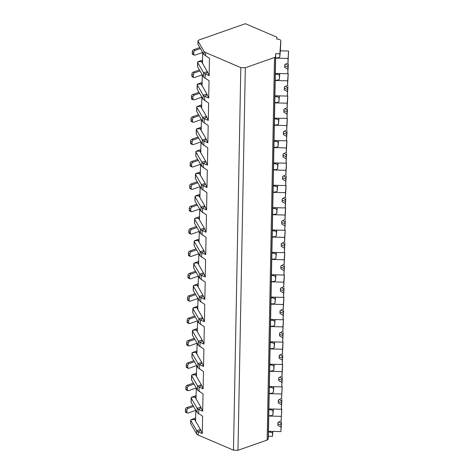 <?xml version="1.0" encoding="UTF-8"?>
<svg xmlns="http://www.w3.org/2000/svg" width="474" height="474" viewBox="0 0 474 474"><rect width="100%" height="100%" fill="white"/><g stroke="black" fill="none" stroke-linecap="round" stroke-linejoin="round"><path stroke-width="0.71" d="M240.822 67.622L205.574 52.525A6.375 2.483 -178.9 0 1 203.992 51.352L198.073 41.167A3.188 1.238 -178.9 0 1 197.99 40.883A3.188 1.238 -178.9 0 1 198.991 40.006L245.384 23.7L276.923 37.209L276.786 39.064A4.142 1.612 -178.9 0 1 280.809 40.752A4.142 1.612 -178.9 0 1 280.809 40.788L279.856 53.793L275.714 53.681L275.501 56.643A3.188 1.238 -178.9 0 1 274.505 57.49L245.325 67.746L240.822 67.622L233.475 450.176L198.227 435.079A6.375 2.483 -178.9 0 1 196.645 433.906L190.726 423.72A3.188 1.238 -178.9 0 1 190.649 423.436L190.708 420.231M198.073 41.167L198.008 44.396L198.067 43.857L198.008 44.396L203.933 54.581L209.472 58.343L209.141 75.662L205.159 73.956A6.375 2.483 -178.9 0 1 203.583 72.777L197.658 62.598L197.717 61.863L202.534 60.044M203.5 76.948L203.583 72.777L207.328 71.633L201.486 61.584L197.717 61.863L197.581 66.763L197.634 66.23L197.581 66.763L203.5 76.948L209.046 80.71L208.714 98.029L204.732 96.323A6.375 2.483 -178.9 0 1 203.15 95.15L197.231 84.965L197.148 89.136L197.208 88.597L197.148 89.136L203.073 99.315L208.613 103.077L208.282 120.396L204.3 118.696A6.375 2.483 -178.9 0 1 202.724 117.516L196.799 107.331L196.722 111.503L196.775 110.963L196.722 111.503L202.641 121.688L208.187 125.45L207.855 142.769L203.873 141.062A6.375 2.483 -178.9 0 1 202.291 139.883L196.372 129.704L196.289 133.869L196.349 133.33L196.289 133.869L202.214 144.055L207.754 147.817L207.422 165.136L203.441 163.429A6.375 2.483 -178.9 0 1 201.865 162.256L195.94 152.071L195.863 156.236L195.916 155.703L195.863 156.236L201.782 166.421L207.328 170.184L206.996 187.503L203.014 185.796A6.375 2.483 -178.9 0 1 201.432 184.623L195.513 174.438L195.43 178.609L195.489 178.07L195.43 178.609L201.355 188.788L206.901 192.551L206.563 209.869L202.582 208.169A6.375 2.483 -178.9 0 1 201.006 206.99L195.081 196.805L195.004 200.976L195.057 200.437L195.004 200.976L200.923 211.161L206.468 214.923L206.137 232.242L202.155 230.536A6.375 2.483 -178.9 0 1 200.573 229.357L194.654 219.178L194.571 223.343L194.63 222.804L194.571 223.343L200.496 233.528L206.042 237.29L205.704 254.609L201.728 252.903A6.375 2.483 -178.9 0 1 200.147 251.73L194.222 241.544L194.144 245.716L194.198 245.177L194.144 245.716L200.064 255.895L205.609 259.657L205.278 276.976L201.296 275.27A6.375 2.483 -178.9 0 1 199.714 274.096L193.795 263.911L193.712 268.083L193.771 267.543L193.712 268.083L199.637 278.262L205.183 282.024L204.845 299.343L200.869 297.642A6.375 2.483 -178.9 0 1 199.287 296.463L193.362 286.284L193.285 290.449L193.339 289.91L193.285 290.449L199.204 300.635L204.75 304.397L204.418 321.716L200.437 320.009A6.375 2.483 -178.9 0 1 198.855 318.83L192.936 308.651L192.853 312.816L192.912 312.277L192.853 312.816L198.778 323.001L204.324 326.764L203.986 344.083L200.01 342.376A6.375 2.483 -178.9 0 1 198.428 341.203L192.503 331.018L192.426 335.189L192.48 334.65L192.426 335.189L198.345 345.368L203.891 349.131L203.559 366.449L199.578 364.743A6.375 2.483 -178.9 0 1 197.996 363.57L192.077 353.385L191.994 357.556L192.053 357.017L191.994 357.556L197.919 367.735L203.464 371.498L203.127 388.822L199.151 387.116A6.375 2.483 -178.9 0 1 197.569 385.937L191.65 375.758L191.567 379.923L191.62 379.384L191.567 379.923L197.486 390.108L203.032 393.87L202.7 411.189L198.719 409.483A6.375 2.483 -178.9 0 1 197.137 408.304L191.218 398.124L191.141 402.29L191.194 401.751L191.141 402.29L197.06 412.475L202.605 416.237L202.268 433.556L198.292 431.85A6.375 2.483 -178.9 0 1 196.71 430.676L190.791 420.491L190.85 419.763L195.667 417.938M272.876 431.405L272.514 436.347L268.373 436.234L268.154 439.197A3.188 1.238 -178.9 0 1 267.158 440.044L237.978 450.3L233.475 450.176M245.325 67.746L237.978 450.3M279.571 73.506L279.447 75.218L277.551 74.288L275.323 74.228L275.293 74.596L275.714 53.681M275.323 74.228L268.373 436.234M279.856 53.793L279.796 57.022L277.865 57.852L275.637 57.787M272.698 431.405L272.574 433.118L270.678 432.181L268.45 432.122M272.574 433.118L272.514 436.347M273.131 409.032L273.006 410.745L271.11 409.814L268.877 409.755M273.006 410.745L272.923 414.916L273.356 409.038M268.764 415.68L270.998 415.745L272.923 414.916M273.557 386.666L273.433 388.378L271.537 387.448L269.309 387.382M273.433 388.378L273.356 392.549L273.782 386.671M269.196 393.313L271.424 393.373L273.356 392.549M273.99 364.299L273.865 366.011L271.969 365.075L269.736 365.016M273.865 366.011L273.782 370.176L274.215 364.305M269.623 370.946L271.857 371.006L273.782 370.176M274.416 341.926L274.292 343.644L272.396 342.708L270.168 342.649M274.292 343.644L274.215 347.809L274.642 341.938M270.056 348.58L272.283 348.639L274.215 347.809M274.849 319.559L274.724 321.271L272.828 320.341L270.595 320.282M274.724 321.271L274.642 325.442L275.074 319.565M270.482 326.207L272.716 326.272L274.642 325.442M275.276 297.192L275.151 298.904L273.255 297.974L271.027 297.909M275.151 298.904L275.068 303.076L275.501 297.198M270.915 303.84L273.142 303.899L275.068 303.076M275.708 274.825L275.578 276.538L273.688 275.601L271.454 275.542M275.578 276.538L275.501 280.703L275.927 274.831M271.341 281.473L273.575 281.532L275.501 280.703M276.135 252.452L276.01 254.171L274.114 253.234L271.886 253.175M276.01 254.171L275.927 258.336L276.36 252.458M271.774 259.106L274.002 259.165L275.927 258.336M276.567 230.086L276.437 231.798L274.547 230.868L272.313 230.808M276.437 231.798L276.36 235.969L276.786 230.091M272.2 236.733L274.434 236.799L276.36 235.969M276.994 207.719L276.869 209.431L274.973 208.501L272.746 208.436M276.869 209.431L276.786 213.602L277.219 207.725M272.633 214.367L274.861 214.426L276.786 213.602M277.426 185.352L277.296 187.064L275.406 186.128L273.172 186.069M277.296 187.064L277.219 191.229L277.646 185.358M273.06 192L275.293 192.059L277.219 191.229M277.853 162.979L277.728 164.697L275.832 163.761L273.605 163.702M277.728 164.697L277.646 168.863L278.078 162.985M273.492 169.633L275.72 169.692L277.646 168.863M278.285 140.612L278.155 142.324L276.265 141.394L274.031 141.335M278.155 142.324L278.078 146.496L278.505 140.618M273.919 147.26L276.146 147.325L278.078 146.496M278.712 118.245L278.588 119.958L276.692 119.027L274.464 118.962M278.588 119.958L278.505 124.129L278.937 118.251M274.351 124.893L276.579 124.952L278.505 124.129M279.145 95.878L279.014 97.591L277.124 96.655L274.89 96.595M279.014 97.591L278.937 101.756L279.364 95.884M274.778 102.526L277.006 102.585L278.937 101.756M279.447 75.218L279.364 79.389L279.796 73.511M275.21 80.159L277.438 80.219L279.364 79.389M270.743 431.346L270.678 432.181M279.796 57.022L280.341 50.813M280.809 40.788L280.371 50.813M276.923 37.209L276.887 39.069M271.169 408.979L271.11 409.814M281.84 399.772L281.675 401.271L279.506 399.493M281.787 386.553L282.166 386.565L282.131 388.621L281.538 398.498L278.321 400.074L278.268 403.007L278.368 401.561L281.574 402.639L281.331 409.258L281.917 399.772M282.166 386.565L281.538 398.498M281.574 402.639L281.675 401.271M281.532 398.504L281.864 398.687M278.268 403.007L281.42 404.755M278.392 400.038L278.368 401.561M268.877 408.92L281.331 409.258M269.173 393.651L281.627 393.995M271.602 386.612L271.537 387.448M282.273 377.405L282.101 378.904L279.933 377.126M282.214 364.186L282.599 364.192L282.557 366.248L281.971 376.131L278.753 377.701L278.694 380.64L278.801 379.188L282 380.272L281.763 386.891L282.344 377.405M282.599 364.192L282.054 371.628L281.971 376.131L282.291 376.32M282 380.272L282.101 378.904M278.694 380.64L281.846 382.388M278.825 377.665L278.801 379.188M269.303 386.547L281.763 386.891M269.599 371.284L282.054 371.628M272.029 364.245L271.969 365.075M282.7 355.032L282.534 356.537L280.365 354.753M282.646 341.813L283.025 341.825L282.99 343.881L282.397 353.758L279.18 355.334L279.127 358.267L279.227 356.821L282.439 357.911L282.19 364.524L282.777 355.038M283.025 341.825L282.486 349.255L282.397 353.758L282.723 353.948M282.439 357.911L282.534 356.537M279.127 358.267L282.279 360.015M279.251 355.299L279.227 356.821M269.736 364.18L282.19 364.524M270.032 348.917L282.486 349.255M272.461 341.873L272.396 342.708M283.132 332.665L282.96 334.17L280.792 332.387M283.073 319.446L283.458 319.458L283.416 321.514L282.83 331.391L279.613 332.967L279.553 335.9L279.66 334.454L282.865 335.545L282.623 342.151L283.203 332.665M283.458 319.458L282.913 326.888L282.83 331.391L283.15 331.581M282.865 335.545L282.96 334.17M279.553 335.9L282.705 337.648M279.684 332.932L279.66 334.454M270.162 341.813L282.623 342.151M270.458 326.55L282.913 326.888M272.888 319.506L272.828 320.341M283.559 310.298L283.393 311.797L281.224 310.02M283.505 297.079L283.885 297.091L283.849 299.141L283.256 309.024L280.039 310.6L279.986 313.533L280.087 312.088L283.298 313.178L283.049 319.784L283.636 310.298M283.885 297.091L283.345 304.521L283.256 309.024L283.582 309.214M283.298 313.178L283.393 311.797M279.986 313.533L283.138 315.281M280.11 310.565L280.087 312.088M270.595 319.446L283.049 319.784M270.891 304.178L283.345 304.521M273.32 297.139L273.255 297.974M283.991 287.931L283.819 289.43L281.651 287.653M283.932 274.713L284.317 274.719L284.276 276.775L283.689 286.657L280.472 288.228L280.412 291.166L280.519 289.715L283.725 290.811L283.482 297.417L284.062 287.931M284.317 274.719L283.772 282.154L283.689 286.657L284.009 286.841M283.725 290.811L283.819 289.43M280.412 291.166L283.565 292.914M280.543 288.192L280.519 289.715M271.021 297.074L283.482 297.417M271.318 281.811L283.772 282.154M273.747 274.772L273.688 275.601M284.418 265.558L284.252 267.063L282.083 265.28M284.364 252.34L284.744 252.352L284.708 254.408L284.116 264.285L280.898 265.861L280.839 268.794L280.946 267.348L284.157 268.438L283.908 275.05L284.489 265.564M284.744 252.352L284.204 259.782L284.116 264.285L284.441 264.474M284.157 268.438L284.252 267.063M280.839 268.794L283.997 270.541M280.969 265.825L280.946 267.348M271.454 274.707L283.908 275.05M271.75 259.444L284.204 259.782M274.179 252.399L274.114 253.234M284.85 243.192L284.678 244.697L282.51 242.913M284.791 229.973L285.176 229.985L285.135 232.041L284.542 241.918L281.325 243.494L281.272 246.427L281.378 244.981L284.584 246.071L284.341 252.678L284.921 243.192M285.176 229.985L284.631 237.415L284.542 241.918L284.868 242.107M284.584 246.071L284.678 244.697M281.272 246.427L284.424 248.175M281.402 243.458L281.378 244.981M271.88 252.34L284.341 252.678M272.177 237.071L284.631 237.415M274.606 230.032L274.547 230.868M285.277 220.825L285.111 222.324L282.942 220.546M285.224 207.606L285.603 207.618L285.567 209.668L284.975 219.551L281.757 221.121L281.698 224.06L281.805 222.614L285.016 223.704L284.767 230.311L285.348 220.825M285.603 207.618L285.064 215.048L284.975 219.551L285.301 219.74M285.016 223.704L285.111 222.324M281.698 224.06L284.856 225.808M281.829 221.091L281.805 222.614M272.313 229.973L284.767 230.311M272.609 214.704L285.064 215.048M275.038 207.665L274.973 208.501M285.709 198.452L285.538 199.957L283.369 198.179M285.65 185.239L286.035 185.245L285.994 187.301L285.401 197.184L282.184 198.754L282.131 201.693L282.237 200.241L285.443 201.337L285.2 207.944L285.781 198.458M286.035 185.245L285.49 192.675L285.401 197.184L285.727 197.368M285.443 201.337L285.538 199.957M282.131 201.693L285.283 203.441M282.261 198.719L282.237 200.241M272.74 207.6L285.2 207.944M273.036 192.337L285.49 192.675M275.465 185.298L275.406 186.128M286.136 176.085L285.97 177.59L283.796 175.807M286.083 162.866L286.462 162.878L286.426 164.934L285.834 174.811L282.617 176.387L282.557 179.32L282.664 177.874L285.875 178.965L285.626 185.577L286.207 176.091M286.462 162.878L285.923 170.308L285.834 174.811L286.16 175.001M285.875 178.965L285.97 177.59M282.557 179.32L285.715 181.068M282.688 176.352L282.664 177.874M273.172 185.233L285.626 185.577M273.462 169.97L285.923 170.308M275.898 162.926L275.832 163.761M286.569 153.718L286.397 155.217L284.228 153.44M286.509 140.5L286.894 140.511L286.853 142.567L286.26 152.444L283.043 154.02L282.99 156.953L283.096 155.508L286.302 156.598L286.059 163.204L286.64 153.718M286.894 140.511L286.349 147.941L286.26 152.444L286.586 152.634M286.302 156.598L286.397 155.217M282.99 156.953L286.142 158.701M283.12 153.985L283.096 155.508M273.599 162.866L286.059 163.204M273.895 147.598L286.349 147.941M276.324 140.559L276.265 141.394M286.995 131.351L286.829 132.85L284.655 131.073M286.942 118.133L287.321 118.145L287.285 120.195L286.693 130.077L283.476 131.648L283.416 134.586L283.523 133.135L286.734 134.231L286.486 140.837L287.066 131.351M287.321 118.145L286.782 125.574L286.693 130.077L287.019 130.267M286.734 134.231L286.829 132.85M283.416 134.586L286.574 136.334M283.547 131.618L283.523 133.135M274.031 140.494L286.486 140.837M274.322 125.231L286.782 125.574M276.751 118.192L276.692 119.027M287.428 108.979L287.256 110.483L285.087 108.706M287.368 95.766L287.754 95.772L287.712 97.828L287.12 107.711L283.902 109.281L283.849 112.22L283.956 110.768L287.155 111.846L286.918 118.47L287.499 108.984M287.754 95.772L287.208 103.202L287.12 107.711L287.445 107.894M287.155 111.846L287.256 110.483M283.849 112.22L287.001 113.967M283.973 109.245L283.956 110.768M274.458 118.127L286.918 118.47M274.754 102.864L287.208 103.202M277.183 95.825L277.124 96.655M287.854 86.612L287.688 88.117L285.514 86.333M287.801 73.393L288.18 73.405L288.145 75.461L287.552 85.338L284.335 86.914L284.276 89.847L284.382 88.401L287.588 89.479L287.345 96.098L287.925 86.618M288.18 73.405L287.641 80.835L287.552 85.338L287.878 85.527M287.588 89.479L287.688 88.117M284.276 89.847L287.434 91.595M284.406 86.878L284.382 88.401M274.89 95.76L287.345 96.098M275.181 80.497L287.641 80.835M277.61 73.452L277.551 74.288M288.281 64.245L288.115 65.744L285.946 63.966M280.252 50.807L288.613 51.038L287.979 62.971L284.761 64.547L284.708 67.48L284.815 66.034L288.014 67.112L287.777 73.731L288.358 64.245M288.613 51.038L288.068 58.468L287.979 62.971L288.305 63.16M288.014 67.112L288.115 65.744M284.708 67.48L287.86 69.228M284.833 64.511L284.815 66.034M275.317 73.393L287.777 73.731M275.613 58.124L288.068 58.468M201.486 61.584L202.517 61.223M202.475 63.285L202.682 52.436L194.921 55.162A1.594 1.061 113.2 0 1 194.322 55.156A1.594 1.061 113.2 0 1 193.795 54.101L193.825 52.336A1.594 1.061 113.2 0 1 195.015 50.463L200.431 48.561M207.328 71.633L209.141 75.662M196.645 433.906L196.71 430.676L200.455 429.527L194.613 419.478L190.85 419.763L190.726 423.72M197.06 412.475L197.137 408.304L200.887 407.16L195.045 397.111L191.277 397.39L191.218 398.124L191.277 397.39L196.094 395.571M197.486 390.108L197.569 385.937L201.314 384.787L195.472 374.744L191.703 375.023L191.65 375.758L191.703 375.023L196.526 373.198M197.919 367.735L197.996 363.57L201.746 362.42L195.904 352.378L192.136 352.656L192.077 353.385L192.136 352.656L196.953 350.831M198.345 345.368L198.428 341.203L202.173 340.054L196.331 330.005L192.562 330.283L192.503 331.018L192.562 330.283L197.385 328.464M198.778 323.001L198.855 318.83L202.605 317.687L196.763 307.638L192.995 307.916L192.936 308.651L192.995 307.916L197.812 306.097M199.204 300.635L199.287 296.463L203.032 295.314L197.19 285.271L193.422 285.549L193.362 286.284L193.422 285.549L198.245 283.725M199.637 278.262L199.714 274.096L203.464 272.947L197.622 262.898L193.854 263.183L193.795 263.911L193.854 263.183L198.671 261.358M200.064 255.895L200.147 251.73L203.891 250.58L198.049 240.531L194.281 240.81L194.222 241.544L194.281 240.81L199.104 238.991M200.496 233.528L200.573 229.357L204.324 228.213L198.482 218.164L194.713 218.443L194.654 219.178L194.713 218.443L199.53 216.624M200.923 211.161L201.006 206.99L204.75 205.84L198.908 195.798L195.14 196.076L195.081 196.805L195.14 196.076L199.963 194.251M201.355 188.788L201.432 184.623L205.183 183.474L199.341 173.425L195.572 173.709L195.513 174.438L195.572 173.709L200.389 171.884M201.782 166.421L201.865 162.256L205.609 161.107L199.767 151.058L195.999 151.336L195.94 152.071L195.999 151.336L200.822 149.517M202.214 144.055L202.291 139.883L206.042 138.734L200.2 128.691L196.432 128.969L196.372 129.704L196.432 128.969L201.249 127.151M202.641 121.688L202.724 117.516L206.468 116.367L200.626 106.324L196.858 106.603L196.799 107.331L196.858 106.603L201.681 104.778M203.073 99.315L203.15 95.15L206.901 94L201.059 83.951L197.291 84.236L197.231 84.965L197.291 84.236L202.108 82.411M194.613 419.478L195.643 419.117M195.602 421.179L195.809 410.33L188.054 413.055A1.594 1.061 113.2 0 1 187.449 413.05A1.594 1.061 113.2 0 1 186.922 411.995L186.957 410.235A1.594 1.061 113.2 0 1 188.142 408.357L193.558 406.455M200.455 429.527L202.268 433.556M195.045 397.111L196.07 396.75M196.035 398.812L196.242 387.963L188.48 390.689A1.594 1.061 113.2 0 1 187.882 390.683A1.594 1.061 113.2 0 1 187.349 389.628L187.384 387.862A1.594 1.061 113.2 0 1 188.569 385.99L193.984 384.088M200.887 407.16L202.7 411.189M187.882 390.683L186.347 390.025A1.594 1.061 -66.8 0 1 185.82 388.97L185.855 387.211A1.594 1.061 -66.8 0 1 187.04 385.332L193.41 383.093M195.472 374.744L196.503 374.383M196.461 376.445L196.669 365.59L188.913 368.316A1.594 1.061 113.2 0 1 188.308 368.316A1.594 1.061 113.2 0 1 187.781 367.255L187.817 365.495A1.594 1.061 113.2 0 1 189.002 363.623L194.417 361.715M201.314 384.787L203.127 388.822M188.308 368.316L186.78 367.658A1.594 1.061 -66.8 0 1 186.246 366.603L186.282 364.838A1.594 1.061 -66.8 0 1 187.467 362.966L193.842 360.726M195.904 352.378L196.929 352.016M196.894 354.072L197.101 343.223L189.339 345.949A1.594 1.061 113.2 0 1 188.741 345.949A1.594 1.061 113.2 0 1 188.208 344.888L188.243 343.129A1.594 1.061 113.2 0 1 189.428 341.25L194.844 339.348M201.746 362.42L203.559 366.449M188.741 345.949L187.206 345.291A1.594 1.061 -66.8 0 1 186.679 344.231L186.709 342.471A1.594 1.061 -66.8 0 1 187.9 340.599L194.269 338.359M196.331 330.005L197.362 329.643M197.32 331.705L197.528 320.857L189.772 323.582A1.594 1.061 113.2 0 1 189.167 323.576A1.594 1.061 113.2 0 1 188.64 322.521L188.676 320.756A1.594 1.061 113.2 0 1 189.861 318.884L195.276 316.982M202.173 340.054L203.986 344.083M189.167 323.576L187.639 322.924A1.594 1.061 -66.8 0 1 187.106 321.864L187.141 320.104A1.594 1.061 -66.8 0 1 188.326 318.226L194.701 315.986M196.763 307.638L197.788 307.276M197.753 309.338L197.96 298.49M202.605 317.687L204.418 321.716M187.538 299.497L189.067 300.149A1.594 1.061 113.2 0 0 189.6 301.209L188.065 300.552A1.594 1.061 -66.8 0 1 187.538 299.497L187.568 297.731A1.594 1.061 -66.8 0 1 188.759 295.859L195.128 293.619M188.759 295.859L190.287 296.517L195.703 294.615M189.6 301.209A1.594 1.061 113.2 0 0 190.198 301.209L197.96 298.484M189.067 300.149L189.102 298.389A1.594 1.061 113.2 0 1 190.287 296.517M197.19 285.271L198.221 284.91M198.179 286.971L198.387 276.117L190.631 278.842A1.594 1.061 113.2 0 1 190.027 278.842A1.594 1.061 113.2 0 1 189.499 277.782L189.535 276.022A1.594 1.061 113.2 0 1 190.72 274.15L196.135 272.242M203.032 295.314L204.845 299.343M190.027 278.842L188.498 278.185A1.594 1.061 -66.8 0 1 187.965 277.124L188 275.364A1.594 1.061 -66.8 0 1 189.185 273.492L195.561 271.252M197.622 262.898L198.647 262.537M198.612 264.599L198.819 253.75L191.058 256.475A1.594 1.061 113.2 0 1 190.459 256.47A1.594 1.061 113.2 0 1 189.926 255.415L189.961 253.655A1.594 1.061 113.2 0 1 191.146 251.777L196.562 249.875M203.464 272.947L205.278 276.976M190.459 256.47L188.925 255.818A1.594 1.061 -66.8 0 1 188.397 254.757L188.427 252.998A1.594 1.061 -66.8 0 1 189.618 251.125L195.987 248.886M198.049 240.531L199.08 240.17M199.039 242.232L199.246 231.383L191.484 234.109A1.594 1.061 113.2 0 1 190.886 234.103A1.594 1.061 113.2 0 1 190.358 233.048L190.388 231.282A1.594 1.061 113.2 0 1 191.579 229.41L196.994 227.508M203.891 250.58L205.704 254.609M190.886 234.103L189.357 233.445A1.594 1.061 -66.8 0 1 188.824 232.39L188.859 230.631A1.594 1.061 -66.8 0 1 190.044 228.752L196.42 226.513M198.482 218.164L199.507 217.803M199.471 219.865L199.678 209.01L191.917 211.736A1.594 1.061 113.2 0 1 191.318 211.736A1.594 1.061 113.2 0 1 190.785 210.675L190.821 208.916A1.594 1.061 113.2 0 1 192.006 207.043L197.421 205.135M204.324 228.213L206.137 232.242M191.318 211.736L189.784 211.078A1.594 1.061 -66.8 0 1 189.256 210.023L189.286 208.258A1.594 1.061 -66.8 0 1 190.477 206.386L196.846 204.146M198.908 195.798L199.939 195.436M199.898 197.498L200.105 186.643L192.343 189.369A1.594 1.061 113.2 0 1 191.745 189.369A1.594 1.061 113.2 0 1 191.218 188.308L191.247 186.549A1.594 1.061 113.2 0 1 192.438 184.67L197.854 182.768M204.75 205.84L206.563 209.869M191.745 189.369L190.216 188.711A1.594 1.061 -66.8 0 1 189.683 187.651L189.719 185.891A1.594 1.061 -66.8 0 1 190.904 184.019L197.279 181.779M199.341 173.425L200.366 173.063M200.33 175.125L200.538 164.277L192.776 167.002A1.594 1.061 113.2 0 1 192.177 166.996A1.594 1.061 113.2 0 1 191.644 165.941L191.68 164.182A1.594 1.061 113.2 0 1 192.865 162.304L198.28 160.402M205.183 183.474L206.996 187.503M192.177 166.996L190.643 166.344A1.594 1.061 -66.8 0 1 190.115 165.284L190.145 163.524A1.594 1.061 -66.8 0 1 191.336 161.646L197.705 159.412M199.767 151.058L200.798 150.696M200.757 152.758L200.964 141.91L193.202 144.635A1.594 1.061 113.2 0 1 192.604 144.629A1.594 1.061 113.2 0 1 192.077 143.575L192.106 141.809A1.594 1.061 113.2 0 1 193.297 139.937L198.713 138.035M205.609 161.107L207.422 165.136M192.604 144.629L191.075 143.972A1.594 1.061 -66.8 0 1 190.542 142.917L190.578 141.157A1.594 1.061 -66.8 0 1 191.763 139.279L198.138 137.039M200.2 128.691L201.225 128.33M201.189 130.391L201.397 119.537L193.635 122.262A1.594 1.061 113.2 0 1 193.037 122.262A1.594 1.061 113.2 0 1 192.503 121.202L192.539 119.442A1.594 1.061 113.2 0 1 193.724 117.57L199.139 115.662M206.042 138.734L207.855 142.769M193.037 122.262L191.502 121.605A1.594 1.061 -66.8 0 1 190.975 120.55L191.004 118.784A1.594 1.061 -66.8 0 1 192.195 116.912L198.565 114.672M200.626 106.324L201.657 105.963M201.616 108.025L201.823 97.17L194.062 99.895A1.594 1.061 113.2 0 1 193.463 99.895A1.594 1.061 113.2 0 1 192.936 98.835L192.965 97.075A1.594 1.061 113.2 0 1 194.156 95.197L199.572 93.295M206.468 116.367L208.282 120.396M193.463 99.895L191.934 99.238A1.594 1.061 -66.8 0 1 191.401 98.177L191.437 96.418A1.594 1.061 -66.8 0 1 192.622 94.545L198.991 92.306M201.059 83.951L202.084 83.59M202.043 85.652L202.256 74.803L194.494 77.529A1.594 1.061 113.2 0 1 193.896 77.523A1.594 1.061 113.2 0 1 193.362 76.468L193.398 74.708A1.594 1.061 113.2 0 1 194.583 72.83L199.998 70.928M206.901 94L208.714 98.029M193.896 77.523L192.361 76.871A1.594 1.061 -66.8 0 1 191.834 75.81L191.863 74.051A1.594 1.061 -66.8 0 1 193.054 72.172L199.424 69.933M187.449 413.05L185.921 412.398A1.594 1.061 -66.8 0 1 185.387 411.337L185.423 409.577A1.594 1.061 -66.8 0 1 186.608 407.699L192.983 405.46M194.322 55.156L192.794 54.498A1.594 1.061 -66.8 0 1 192.26 53.444L192.296 51.684A1.594 1.061 -66.8 0 1 193.481 49.806L199.85 47.566M281.414 422.138L281.242 423.643L279.073 421.86M281.355 408.92L281.74 408.932L281.698 410.988L281.112 420.865L277.894 422.441L277.835 425.374L277.942 423.928L281.141 425.006L280.904 431.624L281.485 422.138M281.74 408.932L281.112 420.865M281.141 425.006L281.242 423.643M281.1 420.871L281.432 421.054M277.835 425.374L280.987 427.121M277.965 422.405L277.942 423.928M268.444 431.287L280.904 431.624M268.74 416.024L281.195 416.362M205.574 52.525L205.509 55.962M200.786 430.196L198.292 431.85L198.227 435.079M201.219 407.824L198.719 409.483L198.636 413.855M201.646 385.457L199.151 387.116L199.062 391.488M202.078 363.09L199.578 364.743L199.495 369.116M202.505 340.723L200.01 342.376L199.921 346.749M202.937 318.35L200.437 320.009L200.354 324.382M203.364 295.983L200.869 297.642L200.78 302.009M203.796 273.617L201.296 275.27L201.213 279.642M204.223 251.25L201.728 252.903L201.64 257.275M204.655 228.877L202.155 230.536L202.072 234.908M205.082 206.51L202.582 208.169L202.499 212.536M205.515 184.143L203.014 185.796L202.931 190.169M205.941 161.776L203.441 163.429L203.358 167.802M206.374 139.403L203.873 141.062L203.79 145.435M206.8 117.037L204.3 118.696L204.217 123.062M207.233 94.67L204.732 96.323L204.649 100.695M207.659 72.303L205.159 73.956L205.076 78.328M203.992 51.352L203.933 54.581M274.505 57.49L267.158 440.044M275.501 56.643L268.154 439.197M187.04 385.332L188.569 385.99M185.82 388.97L187.349 389.628M185.855 387.211L187.384 387.862M187.467 362.966L189.002 363.623M186.246 366.603L187.781 367.255M186.282 364.838L187.817 365.495M187.9 340.599L189.428 341.25M186.679 344.231L188.208 344.888M186.709 342.471L188.243 343.129M188.326 318.226L189.861 318.884M187.106 321.864L188.64 322.521M187.141 320.104L188.676 320.756M187.568 297.731L189.102 298.389M189.185 273.492L190.72 274.15M187.965 277.124L189.499 277.782M188 275.364L189.535 276.022M189.618 251.125L191.146 251.777M188.397 254.757L189.926 255.415M188.427 252.998L189.961 253.655M190.044 228.752L191.579 229.41M188.824 232.39L190.358 233.048M188.859 230.631L190.388 231.282M190.477 206.386L192.006 207.043M189.256 210.023L190.785 210.675M189.286 208.258L190.821 208.916M190.904 184.019L192.438 184.67M189.683 187.651L191.218 188.308M189.719 185.891L191.247 186.549M191.336 161.646L192.865 162.304M190.115 165.284L191.644 165.941M190.145 163.524L191.68 164.182M191.763 139.279L193.297 139.937M190.542 142.917L192.077 143.575M190.578 141.157L192.106 141.809M192.195 116.912L193.724 117.57M190.975 120.55L192.503 121.202M191.004 118.784L192.539 119.442M192.622 94.545L194.156 95.197M191.401 98.177L192.936 98.835M191.437 96.418L192.965 97.075M193.054 72.172L194.583 72.83M191.834 75.81L193.362 76.468M191.863 74.051L193.398 74.708M186.608 407.699L188.142 408.357M185.387 411.337L186.922 411.995M185.423 409.577L186.957 410.235M193.481 49.806L195.015 50.463M192.26 53.444L193.795 54.101M192.296 51.684L193.825 52.336M280.809 40.752L280.732 44.799M191.135 397.864L191.058 402.047M191.567 375.497L191.484 379.68M191.994 353.124L191.917 357.313M192.426 330.757L192.343 334.94M192.853 308.39L192.776 312.573M193.285 286.018L193.202 290.207M193.712 263.651L193.635 267.84M194.144 241.284L194.062 245.467M194.571 218.917L194.494 223.1M195.004 196.544L194.921 200.733M195.43 174.177L195.353 178.366M195.863 151.81L195.78 155.993M196.289 129.443L196.212 133.627M196.722 107.071L196.639 111.26M197.148 84.704L197.071 88.893M197.581 62.337L197.498 66.52M197.99 40.883L197.931 44.153"/></g></svg>
